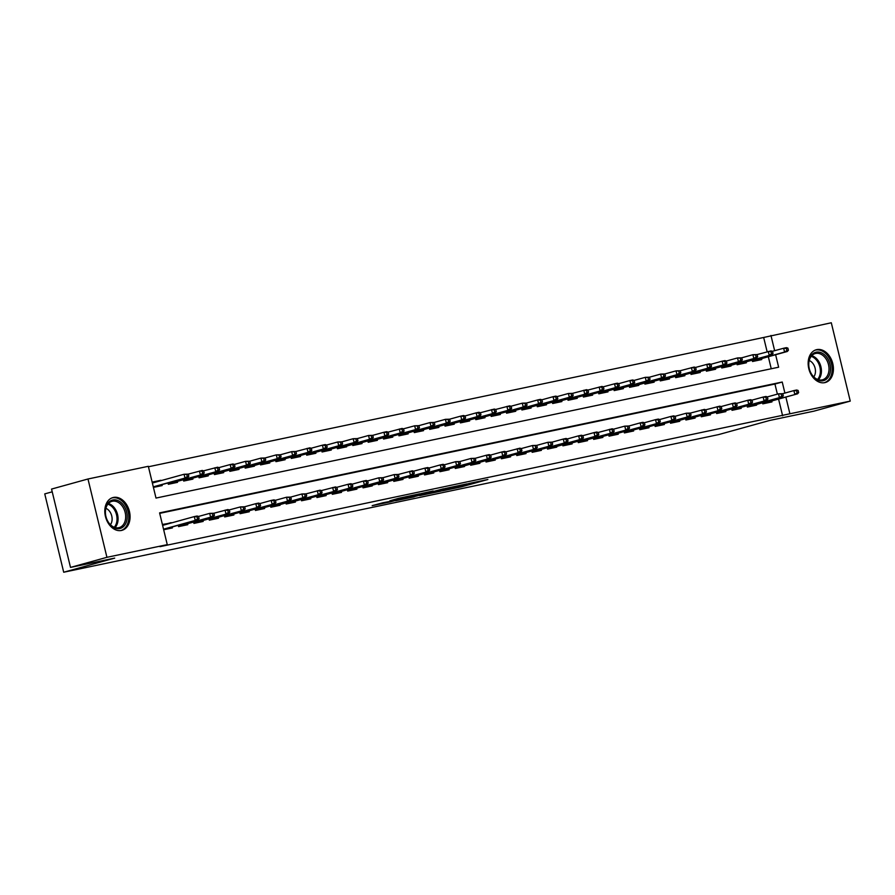 <?xml version="1.0" encoding="UTF-8"?>
<svg xmlns="http://www.w3.org/2000/svg" width="895" height="895" viewBox="0 0 895 895"><rect width="100%" height="100%" fill="white"/><g stroke="black" fill="none" stroke-linecap="round" stroke-linejoin="round"><path stroke-width="1.34" d="M442.533 490.829L461.551 486.802L487.876 479.496L469.137 483.468L442.533 490.829M113.441 497.441A16.994 12.239 -105.5 0 1 129.339 511.067A16.994 12.239 -105.5 0 1 121.977 530.332A16.994 12.239 -105.5 0 1 121.429 530.466A16.994 12.239 -105.5 0 1 105.543 516.851A16.994 12.239 -105.5 0 1 112.904 497.575A16.994 12.239 -105.5 0 1 113.441 497.441M816.799 349.621A16.994 12.239 -105.5 0 1 832.686 363.247A16.994 12.239 -105.5 0 1 825.324 382.523A16.994 12.239 -105.5 0 1 824.787 382.646A16.994 12.239 -105.5 0 1 808.89 369.031A16.994 12.239 -105.5 0 1 816.251 349.755A16.994 12.239 -105.5 0 1 816.799 349.621M382.915 502.755L372.175 505.653L390.634 501.804L419.889 493.783L398.499 498.347L389.851 500.831L414.329 495.125L395.858 500.316L382.915 502.755M767.138 351.791L763.67 337.471L831.298 322.771L850.25 401.105L813.823 411.185L769.622 420.471L718.629 434.59L63.702 572.229L114.694 558.111L70.504 567.408L106.93 557.317L87.978 478.993L148.324 466.306L155.998 498.067L778.639 367.207L775.618 354.722M850.25 401.105L789.905 413.781L785.866 397.067M784.904 393.084L782.23 382.031L159.59 512.88L167.264 544.641L159.981 546.655L789.905 413.781M167.264 544.641L106.93 557.317M419.677 495.606L440.508 491.232L466.821 483.915L445.43 488.48L419.677 495.606M414.105 496.87L395.646 500.719L421.959 493.413L433.169 490.986L421.59 494.253L427.295 493.078L443.618 488.782L414.061 496.703M152.139 482.114L160.887 480.279L154.164 482.148M762.45 402.515L762.764 403.846L771.993 401.911L771.759 400.96M747.068 405.748L747.392 407.08L756.622 405.133L756.387 404.193M731.696 408.981L732.02 410.313L741.239 408.366L741.015 407.426M716.324 412.215L716.649 413.535L725.867 411.599L725.644 410.66M700.953 415.448L701.266 416.768L710.496 414.832L710.272 413.893M685.581 418.67L685.894 420.001L695.124 418.066L694.889 417.115M670.198 421.903L670.523 423.234L679.752 421.288L679.518 420.348M654.827 425.136L655.151 426.467L664.37 424.521L664.146 423.581M639.455 428.369L639.78 429.689L648.998 427.754L648.774 426.814M624.083 431.603L624.408 432.923L633.626 430.987L633.403 430.047M608.712 434.825L609.025 436.156L618.255 434.22L618.02 433.269M593.329 438.058L593.653 439.389L602.883 437.442L602.648 436.503M577.957 441.291L578.282 442.622L587.5 440.676L587.277 439.736M562.586 444.524L562.91 445.844L572.129 443.909L571.905 442.969M547.214 447.757L547.539 449.077L556.757 447.142L556.533 446.202M531.843 450.979L532.156 452.311L541.385 450.375L541.151 449.424M516.46 454.212L516.784 455.544L526.014 453.597L525.779 452.657M501.088 457.446L501.413 458.777L510.631 456.83L510.407 455.891M485.716 460.679L486.041 461.999L495.259 460.064L495.036 459.124M470.345 463.912L470.669 465.232L479.888 463.297L479.664 462.357M454.973 467.134L455.286 468.465L464.516 466.53L464.292 465.579M439.602 470.367L439.915 471.699L449.145 469.752L448.91 468.812M424.219 473.6L424.543 474.932L433.773 472.985L433.538 472.045M408.847 476.834L409.172 478.154L418.39 476.218L418.166 475.279M393.476 480.067L393.8 481.387L403.018 479.451L402.795 478.512M378.104 483.289L378.417 484.62L387.647 482.685L387.423 481.734M362.732 486.522L363.046 487.853L372.275 485.907L372.04 484.967M347.349 489.755L347.674 491.086L356.904 489.14L356.669 488.2M331.978 492.988L332.302 494.308L341.521 492.373L341.297 491.433M316.606 496.222L316.931 497.542L326.149 495.606L325.925 494.666M301.235 499.444L301.548 500.775L310.778 498.839L310.554 497.888M285.863 502.677L286.176 504.008L295.406 502.073L295.171 501.122M270.48 505.91L270.805 507.241L280.034 505.295L279.799 504.355M255.109 509.143L255.433 510.463L264.651 508.528L264.428 507.588M239.737 512.376L240.061 513.696L249.28 511.761L249.056 510.821M224.365 515.598L224.69 516.93L233.908 514.994L233.684 514.043M208.994 518.832L209.307 520.163L218.537 518.227L218.302 517.276M193.611 522.065L193.935 523.396L203.165 521.449L202.93 520.51M178.239 525.298L178.564 526.618L187.782 524.683L187.558 523.743M782.622 415.806L778.572 399.08M777.386 394.136L774.936 384.044L159.702 513.35M171.225 522.993L162.387 524.459M172.187 526.976L172.411 527.916L163.673 529.75M763.67 337.471L148.436 466.765M771.244 368.762L768.335 356.736M761.522 358.626L761.746 359.566L752.527 361.502L752.203 360.182M746.15 361.848L746.374 362.799L737.144 364.735L736.831 363.404M730.768 365.082L731.002 366.033L721.773 367.968L721.459 366.637M715.396 368.315L715.631 369.255L706.401 371.201L706.077 369.87M700.024 371.548L700.248 372.488L691.029 374.423L690.705 373.103M684.653 374.781L684.876 375.721L675.658 377.656L675.333 376.336M669.281 378.003L669.505 378.954L660.275 380.89L659.962 379.558M653.898 381.236L654.133 382.187L644.903 384.123L644.59 382.791M638.527 384.47L638.761 385.409L629.532 387.356L629.207 386.025M623.155 387.703L623.379 388.643L614.16 390.578L613.836 389.258M607.783 390.936L608.007 391.876L598.789 393.811L598.464 392.491M592.412 394.158L592.635 395.109L583.417 397.044L583.092 395.713M577.029 397.391L577.264 398.342L568.034 400.278L567.721 398.946M561.657 400.624L561.892 401.564L552.662 403.511L552.338 402.179M546.286 403.858L546.509 404.797L537.291 406.733L536.966 405.413M530.914 407.091L531.138 408.031L521.919 409.966L521.595 408.646M515.542 410.324L515.766 411.264L506.548 413.199L506.223 411.868M500.16 413.546L500.394 414.497L491.165 416.432L490.852 415.101M484.788 416.779L485.023 417.719L475.793 419.665L475.469 418.334M469.416 420.012L469.64 420.952L460.422 422.887L460.097 421.567M454.045 423.245L454.268 424.185L445.05 426.121L444.725 424.801M438.673 426.479L438.897 427.418L429.678 429.354L429.354 428.023M423.301 429.701L423.525 430.652L414.295 432.587L413.982 431.256M407.919 432.934L408.154 433.874L398.924 435.82L398.611 434.489M392.547 436.167L392.782 437.107L383.552 439.042L383.228 437.722M377.175 439.4L377.399 440.34L368.181 442.275L367.856 440.955M361.804 442.633L362.027 443.573L352.809 445.509L352.485 444.188M346.432 445.855L346.656 446.806L337.426 448.742L337.113 447.41M331.049 449.089L331.284 450.028L322.055 451.975L321.741 450.644M315.678 452.322L315.913 453.262L306.683 455.197L306.358 453.877M300.306 455.555L300.53 456.495L291.311 458.43L290.987 457.11M284.934 458.788L285.158 459.728L275.94 461.663L275.615 460.343M269.563 462.01L269.787 462.961L260.557 464.897L260.244 463.565M254.18 465.243L254.415 466.183L245.185 468.13L244.872 466.798M238.808 468.477L239.043 469.416L229.814 471.352L229.489 470.032M223.437 471.71L223.66 472.649L214.442 474.585L214.118 473.265M208.065 474.943L208.289 475.883L199.07 477.818L198.746 476.498M192.694 478.165L192.917 479.116L183.699 481.051L183.374 479.72M177.311 481.398L177.546 482.338L168.316 484.284L168.003 482.953M161.939 484.631L162.174 485.571L153.425 487.406M52.212 491.825L44.75 493.895L63.702 572.229M70.504 567.408L51.552 489.073L87.978 478.993M774.656 350.739L770.953 335.457M774.936 384.044L782.23 382.031M171.135 522.624L164.4 524.481M437.912 491.735L462.961 484.855L437.912 491.735M411.32 497.061L425.942 493.525L411.32 497.061L411.163 496.401M788.405 350.236L787.902 348.121L786.358 348.446L786.873 350.56L788.405 350.236L787.331 351.478L784.568 352.059L783.651 348.244L770.987 351.668L771.501 353.793L773.034 353.469L772.519 351.355L771.043 350.896L757.114 354.565M786.873 350.56L784.568 352.059L752.393 360.965M787.331 351.478L752.874 361.021M786.358 348.446L783.651 348.244L786.414 347.663L787.902 348.121M763.144 403.354L797.579 393.822L762.641 403.309M797.121 392.905L798.653 392.581L798.139 390.466L796.606 390.779L797.121 392.905L794.816 394.404L793.887 390.589L782.733 393.677M796.606 390.779L793.887 390.589L796.662 390.007L798.139 390.466M797.579 393.822L798.653 392.581M816.162 352.171A14.712 10.595 -105.5 0 1 830.001 364.276A14.712 10.595 -105.5 0 1 823.076 380.755A14.712 10.595 -105.5 0 1 809.248 368.639A14.712 10.595 -105.5 0 1 816.162 352.171M822.091 379.894A13.615 9.811 74.5 0 0 822.527 379.793A13.615 9.811 74.5 0 0 828.423 364.343A13.615 9.811 74.5 0 0 815.692 353.435A13.615 9.811 74.5 0 0 815.267 353.536A13.615 9.811 74.5 0 0 809.36 368.986A13.615 9.811 74.5 0 0 822.091 379.894M813.768 376.896A9.7 6.981 74.5 0 0 814.987 367.744A9.7 6.981 74.5 0 0 809.237 360.517M824.127 382.736L823.959 382.78A16.893 12.161 74.5 0 0 824.127 382.736A16.893 12.161 74.5 0 0 831.444 363.583A16.893 12.161 74.5 0 0 815.658 350.057A16.893 12.161 74.5 0 0 815.121 350.18A16.893 12.161 74.5 0 0 814.942 350.236L815.121 350.18M123.532 505.239A14.712 10.595 -105.5 0 1 124.45 525.566A14.712 10.595 -105.5 0 1 109.011 523.306A14.712 10.595 -105.5 0 1 108.094 502.99A14.712 10.595 -105.5 0 1 123.532 505.239M108.821 522.848A13.615 9.811 74.5 0 0 119.18 527.602A13.615 9.811 74.5 0 0 122.268 506.111A13.615 9.811 74.5 0 0 111.909 501.357A13.615 9.811 74.5 0 0 108.821 522.848M110.421 524.716A9.7 6.981 74.5 0 0 109.693 511.47A9.7 6.981 74.5 0 0 105.89 508.338M120.78 530.556L120.612 530.601A16.893 12.161 74.5 0 0 120.78 530.556A16.893 12.161 74.5 0 0 124.606 503.907A16.893 12.161 74.5 0 0 111.763 498A16.893 12.161 74.5 0 0 111.584 498.056L111.763 498M773.034 353.469L771.96 354.711L737.021 364.198M771.501 353.793L769.197 355.293L768.268 351.478L770.987 351.668M771.96 354.711L737.502 364.243M721.683 367.576L722.243 367.867M757.662 356.702L757.148 354.577L755.615 354.901L756.13 357.027L757.662 356.702L756.588 357.944L753.825 358.526L752.896 354.711L741.742 357.799M756.13 357.027L753.825 358.526L721.65 367.431M756.588 357.944L722.231 367.867M755.615 354.901L752.896 354.711L757.148 354.577M742.291 359.924L741.776 357.81L740.243 358.134L740.747 360.249L742.291 359.924L741.217 361.166L706.312 370.798M741.217 361.166L738.442 361.748L737.525 357.944L726.36 361.032M740.747 360.249L738.442 361.748L706.267 370.653M740.243 358.134L737.525 357.944L741.776 357.81M726.919 363.157L726.404 361.043L724.86 361.367L725.375 363.482L726.919 363.157L725.845 364.399L690.929 374.032M725.845 364.399L723.071 364.981L722.153 361.177L710.988 364.265M725.375 363.482L723.071 364.981L690.895 373.886M724.86 361.367L722.153 361.177L724.916 360.595L726.404 361.043M781.738 396.127L783.282 395.814L782.767 393.688L781.234 394.013L781.738 396.127L779.433 397.637L782.208 397.056L747.862 406.979M747.258 406.543L779.433 397.637L778.516 393.822L767.351 396.91M781.234 394.013L778.516 393.822L782.767 393.688M782.208 397.056L783.282 395.814M731.92 409.91L766.836 400.278L731.886 409.765M766.366 399.36L767.91 399.036L767.395 396.921L765.851 397.246L766.366 399.36L764.062 400.859L763.144 397.056L751.979 400.143M765.851 397.246L763.144 397.056L765.907 396.474L767.395 396.921M766.836 400.278L767.91 399.036M716.548 413.143L751.453 403.511L716.515 412.998M750.994 402.593L752.527 402.269L752.024 400.154L750.48 400.479L750.994 402.593L748.69 404.092L747.772 400.289L736.607 403.376M750.48 400.479L747.772 400.289L750.536 399.707L752.024 400.154M751.453 403.511L752.527 402.269M701.177 416.376L736.082 406.744L701.143 416.231M735.623 405.827L737.156 405.502L736.652 403.388L735.108 403.712L735.623 405.827L733.318 407.326L732.401 403.511L719.737 406.934L720.251 409.06L721.784 408.735L721.269 406.621L719.793 406.162L704.365 410.167L704.88 412.282L706.412 411.968L705.898 409.843L704.41 409.395L690.481 413.065M735.108 403.712L732.401 403.511L735.164 402.929L736.652 403.388M736.082 406.744L737.156 405.502M711.536 366.391L711.033 364.276L709.489 364.601L710.003 366.715L711.536 366.391L710.462 367.632L675.557 377.265M710.462 367.632L707.699 368.214L706.781 364.399L694.117 367.823L694.632 369.948L696.165 369.624L695.661 367.509L694.173 367.051L680.245 370.72M710.003 366.715L707.699 368.214L675.524 377.119M709.489 364.601L706.781 364.399L709.545 363.817L711.033 364.276M686.275 419.509L720.71 409.977L685.771 419.464M720.251 409.06L717.947 410.559L717.018 406.744L719.737 406.934M720.71 409.977L721.784 408.735M696.165 369.624L695.091 370.866L660.152 380.353M694.632 369.948L692.327 371.447L691.41 367.632L694.117 367.823M695.091 370.866L660.633 380.397M670.892 422.742L705.338 413.21L670.389 422.697M704.88 412.282L702.575 413.792L701.646 409.977L704.365 410.167M705.338 413.21L706.412 411.968M680.793 372.857L680.278 370.731L678.746 371.056L679.26 373.181L680.793 372.857L679.719 374.099L676.956 374.681L676.027 370.866L664.873 373.953M679.26 373.181L676.956 374.681L644.78 383.586M679.719 374.099L645.261 383.631M678.746 371.056L676.027 370.866L680.278 370.731M689.497 415.515L691.041 415.19L690.526 413.076L688.993 413.4L689.497 415.515L687.192 417.014L689.967 416.432L655.05 426.065M655.017 425.919L687.192 417.014L686.275 413.21L675.11 416.298M688.993 413.4L686.275 413.21L690.526 413.076M689.967 416.432L691.041 415.19M629.442 386.953L630.002 387.255M665.421 376.079L664.907 373.965L663.374 374.289L663.877 376.403L665.421 376.079L664.347 377.321L661.584 377.903L660.655 374.099L649.49 377.187M663.877 376.403L661.584 377.903L629.398 386.808M664.347 377.321L629.99 387.255M663.374 374.289L660.655 374.099L664.907 373.965M639.679 429.298L674.584 419.665L639.645 429.152M674.125 418.748L675.669 418.424L675.154 416.309L673.611 416.634L674.125 418.748L671.821 420.247L670.903 416.443L659.738 419.531M673.611 416.634L670.903 416.443L673.666 415.862L675.154 416.309M674.584 419.665L675.669 418.424M650.05 379.312L649.535 377.198L648.002 377.522L648.506 379.637L650.05 379.312L648.976 380.554L614.059 390.186M648.976 380.554L646.201 381.136L645.284 377.332L634.119 380.42M648.506 379.637L646.201 381.136L614.026 390.041M648.002 377.522L645.284 377.332L649.535 377.198M624.307 432.531L659.212 422.899L624.274 432.386M658.754 421.981L660.286 421.657L659.783 419.542L658.239 419.867L658.754 421.981L656.449 423.48L655.532 419.665L644.366 422.753M658.239 419.867L655.532 419.665L658.295 419.084L659.783 419.542M659.212 422.899L660.286 421.657M634.678 382.545L634.163 380.431L632.62 380.755L633.134 382.87L634.678 382.545L633.593 383.787L630.83 384.369L629.912 380.554L618.747 383.653M633.134 382.87L630.83 384.369L598.654 393.274M598.688 393.42L599.247 393.722M633.593 383.787L599.135 393.33M632.62 380.755L629.912 380.554L632.675 379.972L634.163 380.431M608.936 435.764L643.841 426.132L608.902 435.619M643.382 425.214L644.915 424.89L644.4 422.776L642.867 423.089L643.382 425.214L641.077 426.714L640.149 422.899L628.995 425.986M642.867 423.089L640.149 422.899L642.923 422.317L644.4 422.776M643.841 426.132L644.915 424.89M619.295 385.779L618.792 383.664L617.248 383.977L617.763 386.103L619.295 385.779L618.221 387.02L583.316 396.653M618.221 387.02L615.458 387.602L614.541 383.787L601.876 387.211L602.391 389.336L603.924 389.012L603.409 386.886L601.932 386.439L586.505 390.444L587.019 392.558L588.552 392.234L588.037 390.119L586.561 389.672L572.621 393.341M617.763 386.103L615.458 387.602L583.283 396.507M617.248 383.977L614.541 383.787L617.304 383.205L618.792 383.664M593.564 438.986L628.469 429.365L593.519 438.852M628.01 428.436L629.543 428.123L629.028 425.998L627.496 426.322L628.01 428.436L625.706 429.947L624.777 426.132L612.124 429.555L612.627 431.67L614.171 431.345L613.657 429.231L612.169 428.783L598.24 432.453M627.496 426.322L624.777 426.132L629.028 425.998M628.469 429.365L629.543 428.123M603.924 389.012L602.85 390.254L567.911 399.741M602.391 389.336L600.086 390.835L599.158 387.02L601.876 387.211M602.85 390.254L568.392 399.785M578.651 442.119L613.097 432.587L578.148 442.074M612.627 431.67L610.323 433.169L609.405 429.365L612.124 429.555M613.097 432.587L614.171 431.345M588.552 392.234L587.478 393.476L552.528 402.963M587.019 392.558L584.715 394.057L583.786 390.254L586.505 390.444M587.478 393.476L553.02 403.018M597.256 434.903L598.8 434.578L598.285 432.464L596.741 432.788L597.256 434.903L594.951 436.402L597.726 435.82L562.81 445.453M562.776 445.307L594.951 436.402L594.034 432.598L582.869 435.686M596.741 432.788L594.034 432.598L596.797 432.017L598.285 432.464M597.726 435.82L598.8 434.578M573.18 395.467L572.666 393.353L571.133 393.677L571.636 395.791L573.18 395.467L572.106 396.709L569.332 397.29L568.414 393.487L557.249 396.575M571.636 395.791L569.332 397.29L537.157 406.196M537.19 406.341L537.75 406.643M572.106 396.709L537.638 406.252M571.133 393.677L568.414 393.487L572.666 393.353M581.884 438.136L583.417 437.812L582.913 435.697L581.37 436.022L581.884 438.136L579.58 439.635L582.343 439.053L547.997 448.977M547.404 448.54L579.58 439.635L578.662 435.82L567.497 438.908M581.37 436.022L578.662 435.82L581.426 435.238L582.913 435.697M547.438 448.686L547.997 448.988M582.343 439.053L583.417 437.812M557.809 398.7L557.294 396.586L555.75 396.91L556.265 399.025L557.809 398.7L556.735 399.942L521.819 409.574M556.735 399.942L553.96 400.524L553.043 396.709L541.878 399.808M556.265 399.025L553.96 400.524L521.785 409.429M555.75 396.91L553.043 396.709L555.806 396.127L557.294 396.586M532.066 451.919L566.971 442.287L532.033 451.774M566.513 441.369L568.045 441.045L567.531 438.93L565.998 439.244L566.513 441.369L564.208 442.868L563.279 439.053L552.125 442.141M565.998 439.244L563.279 439.053L566.054 438.472L567.531 438.93M566.971 442.287L568.045 441.045M542.426 401.933L541.922 399.819L540.379 400.143L540.893 402.258L542.426 401.933L541.352 403.175L506.447 412.808M541.352 403.175L538.589 403.757L537.671 399.942L526.506 403.03M540.893 402.258L538.589 403.757L506.413 412.662M540.379 400.143L537.671 399.942L540.435 399.36L541.922 399.819M516.695 455.141L551.6 445.52L516.661 455.007M551.141 444.591L552.674 444.278L552.159 442.152L550.626 442.477L551.141 444.591L548.836 446.102L547.908 442.287L536.743 445.374M550.626 442.477L547.908 442.287L552.159 442.152M551.6 445.52L552.674 444.278M527.054 405.166L526.54 403.041L525.007 403.365L525.522 405.491L527.054 405.166L525.98 406.408L491.075 416.041M525.98 406.408L523.217 406.99L522.288 403.175L509.635 406.598L510.15 408.713L511.683 408.388L511.168 406.274L509.691 405.827L494.264 409.832L494.767 411.946L496.311 411.622L495.796 409.507L494.308 409.06L480.38 412.729M525.522 405.491L523.217 406.99L491.042 415.895M525.007 403.365L522.288 403.175L526.54 403.041M501.312 458.374L536.228 448.742L501.278 458.229M535.758 447.824L537.302 447.5L536.787 445.386L535.255 445.71L535.758 447.824L533.454 449.324L532.536 445.52L519.872 448.943L520.387 451.058L521.93 450.733L521.416 448.619L519.928 448.171L505.999 451.841M535.255 445.71L532.536 445.52L536.787 445.386M536.228 448.742L537.302 447.5M511.683 408.388L510.609 409.63L475.659 419.117M510.15 408.713L507.845 410.212L506.917 406.408L509.635 406.598M510.609 409.63L476.151 419.173M486.41 461.507L520.856 451.975L485.907 461.462M520.387 451.058L518.082 452.557L517.165 448.753L519.872 448.943M520.856 451.975L521.93 450.733M496.311 411.622L495.237 412.863L460.287 422.35M494.767 411.946L492.463 413.445L491.545 409.642L494.264 409.832M495.237 412.863L460.768 422.406M471.038 464.74L505.474 455.208L470.535 464.695M505.015 454.291L506.548 453.966L506.044 451.852L504.5 452.176L505.015 454.291L502.71 455.79L501.793 451.975L490.628 455.063M504.5 452.176L501.793 451.975L504.556 451.393L506.044 451.852M505.474 455.208L506.548 453.966M480.939 414.855L480.425 412.74L478.881 413.065L479.396 415.179L480.939 414.855L479.865 416.097L477.091 416.678L476.174 412.863L465.008 415.962M479.396 415.179L477.091 416.678L444.916 425.584M444.949 425.729L445.509 426.031M479.865 416.097L445.397 425.64M478.881 413.065L476.174 412.863L478.937 412.282L480.425 412.74M489.643 457.524L491.176 457.2L490.661 455.085L489.129 455.398L489.643 457.524L487.339 459.023L490.102 458.441L455.756 468.365M455.163 467.928L487.339 459.023L486.41 455.208L475.256 458.296M489.129 455.398L486.41 455.208L489.185 454.626L490.661 455.085M490.102 458.441L491.176 457.2M465.557 418.088L465.053 415.974L463.509 416.298L464.024 418.412L465.557 418.088L464.483 419.33L429.578 428.962M464.483 419.33L461.719 419.912L460.802 416.097L449.637 419.184M464.024 418.412L461.719 419.912L429.544 428.817M463.509 416.298L460.802 416.097L463.565 415.515L465.053 415.974M439.825 471.296L474.73 461.675L439.792 471.162M474.272 460.746L475.804 460.433L475.29 458.307L473.757 458.632L474.272 460.746L471.967 462.256L471.038 458.441L459.885 461.529M473.757 458.632L471.038 458.441L475.29 458.307M474.73 461.675L475.804 460.433M450.185 421.321L449.67 419.196L448.138 419.52L448.652 421.646L450.185 421.321L449.111 422.563L414.206 432.195M449.111 422.563L446.348 423.145L445.419 419.33L434.265 422.418M448.652 421.646L446.348 423.145L414.172 432.05M448.138 419.52L445.419 419.33L449.67 419.196M424.912 474.428L459.359 464.897L424.409 474.384M458.889 463.979L460.433 463.655L459.918 461.54L458.385 461.865L458.889 463.979L456.584 465.478L455.667 461.675L444.502 464.762M458.385 461.865L455.667 461.675L459.918 461.54M459.359 464.897L460.433 463.655M434.813 424.543L434.299 422.429L432.766 422.753L433.281 424.868L434.813 424.543L433.739 425.785L398.834 435.417M433.739 425.785L430.976 426.367L430.047 422.563L418.882 425.651M433.281 424.868L430.976 426.367L398.801 435.272M432.766 422.753L430.047 422.563L434.299 422.429M409.071 477.762L443.987 468.13L409.037 477.617M443.517 467.212L445.061 466.888L444.546 464.773L443.003 465.098L443.517 467.212L441.213 468.711L440.295 464.908L429.13 467.995M443.003 465.098L440.295 464.908L443.059 464.326L444.546 464.773M443.987 468.13L445.061 466.888M419.442 427.776L418.927 425.662L417.394 425.986L417.898 428.101L419.442 427.776L418.368 429.018L383.452 438.651M418.368 429.018L415.593 429.6L414.676 425.796L402.012 429.22L402.526 431.334L404.07 431.01L403.555 428.895L402.068 428.436L388.139 432.117M417.898 428.101L415.593 429.6L383.418 438.505M417.394 425.986L414.676 425.796L418.927 425.662M394.169 480.895L428.604 471.363L393.666 480.85M428.146 470.446L429.678 470.121L429.175 468.007L427.631 468.331L428.146 470.446L425.841 471.945L424.924 468.13L412.259 471.553L412.774 473.679L414.307 473.354L413.792 471.24L412.315 470.781L398.387 474.451M427.631 468.331L424.924 468.13L427.687 467.548L429.175 468.007M428.604 471.363L429.678 470.121M404.07 431.01L402.996 432.251L368.046 441.738M402.526 431.334L400.222 432.833L399.304 429.018L402.012 429.22M402.996 432.251L368.527 441.794M388.687 434.243L388.184 432.128L386.64 432.453L387.155 434.567L388.687 434.243L387.613 435.485L384.85 436.066L383.933 432.251L372.767 435.339M387.155 434.567L384.85 436.066L352.675 444.972M387.613 435.485L353.156 445.016M386.64 432.453L383.933 432.251L386.696 431.67L388.184 432.128M337.337 448.35L337.896 448.641M373.316 437.476L372.801 435.35L371.268 435.675L371.783 437.8L373.316 437.476L372.242 438.718L369.478 439.3L368.55 435.485L357.396 438.572M371.783 437.8L369.478 439.3L337.303 448.205M372.242 438.718L337.885 448.641M371.268 435.675L368.55 435.485L372.801 435.35M378.798 484.128L413.233 474.596L378.294 484.083M412.774 473.679L410.469 475.178L409.541 471.363L412.259 471.553M413.233 474.596L414.307 473.354M397.402 476.901L398.935 476.587L398.42 474.462L396.888 474.786L397.402 476.901L395.098 478.411L397.861 477.829L363.515 487.753M362.922 487.316L395.098 478.411L394.169 474.596L383.015 477.684M396.888 474.786L394.169 474.596L398.42 474.462M397.861 477.829L398.935 476.587M347.584 490.684L382.489 481.051L347.54 490.538M382.02 480.134L383.563 479.809L383.049 477.695L381.516 478.019L382.02 480.134L379.715 481.633L378.798 477.829L367.632 480.917M381.516 478.019L378.798 477.829L383.049 477.695M382.489 481.051L383.563 479.809M357.944 440.698L357.429 438.584L355.897 438.908L356.411 441.022L357.944 440.698L356.87 441.94L321.965 451.572M356.87 441.94L354.107 442.522L353.178 438.718L342.024 441.806M356.411 441.022L354.107 442.522L321.931 451.427M355.897 438.908L353.178 438.718L357.429 438.584M332.202 493.917L367.118 484.284L332.168 493.772M366.648 483.367L368.192 483.043L367.677 480.928L366.133 481.253L366.648 483.367L364.343 484.866L363.426 481.062L352.261 484.15M366.133 481.253L363.426 481.062L366.189 480.481L367.677 480.928M367.118 484.284L368.192 483.043M342.572 443.931L342.058 441.817L340.525 442.141L341.029 444.256L342.572 443.931L341.498 445.173L306.593 454.805M341.498 445.173L338.724 445.755L337.807 441.951L326.641 445.039M341.029 444.256L338.724 445.755L306.549 454.66M340.525 442.141L337.807 441.951L342.058 441.817M316.83 497.15L351.735 487.518L316.796 497.005M351.276 486.6L352.809 486.276L352.306 484.161L350.762 484.486L351.276 486.6L348.972 488.099L348.054 484.284L335.39 487.708L335.905 489.833L337.437 489.509L336.934 487.395L335.446 486.936L320.018 490.941L320.533 493.055L322.066 492.742L321.551 490.617L320.074 490.169L306.146 493.839M350.762 484.486L348.054 484.284L350.818 483.703L352.306 484.161M351.735 487.518L352.809 486.276M327.201 447.164L326.686 445.05L325.142 445.374L325.657 447.489L327.201 447.164L326.127 448.406L291.211 458.039M326.127 448.406L323.352 448.988L322.435 445.173L309.771 448.608L310.285 450.722L311.818 450.398L311.315 448.283L309.827 447.824L295.898 451.494M325.657 447.489L323.352 448.988L291.177 457.893M325.142 445.374L322.435 445.173L325.198 444.591L326.686 445.05M301.928 500.283L336.363 490.751L301.425 500.238M335.905 489.833L333.6 491.333L332.671 487.518L335.39 487.708M336.363 490.751L337.437 489.509M311.818 450.398L310.744 451.639L275.805 461.126M310.285 450.722L307.981 452.221L307.063 448.406L309.771 448.608M310.744 451.639L276.286 461.171M286.557 503.516L320.992 493.984L286.053 503.471M320.533 493.055L318.228 494.566L317.3 490.751L320.018 490.941M320.992 493.984L322.066 492.742M296.446 453.631L295.943 451.505L294.399 451.83L294.914 453.955L296.446 453.631L295.372 454.873L292.609 455.454L291.68 451.639L280.527 454.727M294.914 453.955L292.609 455.454L260.434 464.36M295.372 454.873L260.915 464.404M294.399 451.83L291.68 451.639L295.943 451.505M305.15 496.289L306.694 495.964L306.179 493.85L304.647 494.174L305.15 496.289L302.857 497.788L305.62 497.206L271.274 507.141M270.67 506.693L302.857 497.788L301.928 493.984L290.763 497.072M304.647 494.174L301.928 493.984L306.179 493.85M305.62 497.206L306.694 495.964M245.096 467.727L245.655 468.029M281.075 456.853L280.56 454.738L279.027 455.063L279.542 457.177L281.075 456.853L280.001 458.106L277.237 458.676L276.309 454.873L265.155 457.96M279.542 457.177L277.237 458.676L245.062 467.582M280.001 458.106L245.644 468.029M279.027 455.063L276.309 454.873L280.56 454.738M255.332 510.072L290.248 500.439L255.299 509.926M289.779 499.522L291.322 499.197L290.808 497.083L289.275 497.407L289.779 499.522L287.474 501.021L286.557 497.217L275.391 500.305M289.275 497.407L286.557 497.217L290.808 497.083M290.248 500.439L291.322 499.197M265.703 460.086L265.188 457.971L263.656 458.296L264.159 460.41L265.703 460.086L264.629 461.328L229.724 470.96M264.629 461.328L261.866 461.909L260.937 458.106L249.772 461.193M264.159 460.41L261.866 461.909L229.679 470.815M263.656 458.296L260.937 458.106L265.188 457.971M239.961 513.305L274.866 503.672L239.927 513.159M274.407 502.755L275.951 502.431L275.436 500.316L273.892 500.641L274.407 502.755L272.102 504.254L271.185 500.439L260.02 503.538M273.892 500.641L271.185 500.439L273.948 499.857L275.436 500.316M274.866 503.672L275.951 502.431M250.331 463.319L249.817 461.205L248.284 461.529L248.788 463.644L250.331 463.319L249.257 464.561L246.483 465.143L245.566 461.328L234.4 464.427M248.788 463.644L246.483 465.143L214.308 474.048M214.341 474.193L214.901 474.495M249.257 464.561L214.789 474.104M248.284 461.529L245.566 461.328L249.817 461.205M224.589 516.538L259.494 506.906L224.555 516.393M259.035 505.988L260.568 505.664L260.065 503.549L258.521 503.863L259.035 505.988L256.731 507.487L255.813 503.672L244.648 506.76M258.521 503.863L255.813 503.672L258.577 503.091L260.065 503.549M259.494 506.906L260.568 505.664M234.96 466.552L234.445 464.438L232.901 464.762L233.416 466.877L234.96 466.552L233.875 467.794L198.97 477.427M233.875 467.794L231.111 468.376L230.194 464.561L217.53 467.984L218.044 470.11L219.577 469.785L219.074 467.66L217.586 467.212L202.158 471.217L202.673 473.332L204.205 473.019L203.691 470.893L202.214 470.446L188.286 474.115M233.416 466.877L231.111 468.376L198.936 477.281M232.901 464.762L230.194 464.561L232.957 463.979L234.445 464.438M209.687 519.671L244.122 510.139L209.184 519.626M243.664 509.221L245.196 508.897L244.682 506.771L243.149 507.096L243.664 509.221L241.359 510.721L240.431 506.906L227.777 510.329L228.292 512.443L229.825 512.119L229.31 510.005L227.833 509.557L213.894 513.227M243.149 507.096L240.431 506.906L244.682 506.771M244.122 510.139L245.196 508.897M219.577 469.785L218.503 471.027L183.565 480.514M218.044 470.11L215.74 471.609L214.822 467.794L217.53 467.984M218.503 471.027L184.046 480.559M194.304 522.893L228.751 513.361L193.801 522.848M228.292 512.443L225.987 513.943L225.059 510.139L227.777 510.329M228.751 513.361L229.825 512.119M204.205 473.019L203.131 474.26L168.193 483.736M202.673 473.332L200.368 474.831L199.44 471.027L202.158 471.217M203.131 474.26L168.674 483.792M212.909 515.677L214.453 515.352L213.939 513.238L212.406 513.562L212.909 515.677L210.605 517.176L213.379 516.594L178.463 526.226M178.429 526.081L210.605 517.176L209.687 513.372L198.522 516.46M212.406 513.562L209.687 513.372L213.939 513.238M213.379 516.594L214.453 515.352M154.242 482.506L152.239 482.494M188.834 476.241L188.319 474.126L186.786 474.451L187.301 476.565L188.834 476.241L187.76 477.482L184.996 478.064L184.068 474.26L152.363 483.031M187.301 476.565L184.996 478.064L153.291 486.846M187.76 477.482L153.325 487.014M186.786 474.451L184.068 474.26L188.319 474.126M162.476 524.839L164.49 524.85M197.538 518.91L199.082 518.585L198.567 516.471L197.023 516.795L197.538 518.91L195.233 520.409L198.008 519.827L163.572 529.359M163.528 529.18L195.233 520.409L194.316 516.594L162.61 525.376M197.023 516.795L194.316 516.594L197.079 516.012L198.567 516.471M198.008 519.827L199.082 518.585M461.339 485.918L461.551 486.802M458.475 486.947L458.62 487.518M435.306 491.277L435.473 491.948M421.992 493.402L422.16 494.062M420.046 493.939L420.236 494.7M417.137 494.745L417.294 495.405M400.255 497.9L400.412 498.515M397.335 498.66L397.469 499.231M811.776 355.695A13.615 9.811 -105.5 0 1 820.76 366.144A13.615 9.811 -105.5 0 1 818.422 379.737M817.582 379.446A13.179 9.487 74.5 0 0 819.731 366.435A13.179 9.487 74.5 0 0 811.194 356.367M108.418 503.505A13.615 9.811 -105.5 0 1 114.672 508.215A13.615 9.811 -105.5 0 1 115.075 527.558M114.236 527.267A13.179 9.487 74.5 0 0 113.732 508.684A13.179 9.487 74.5 0 0 107.847 504.187M433.46 491.791L433.639 492.541M421.422 493.559L421.59 494.253M409.619 496.826L409.798 497.564"/></g></svg>
